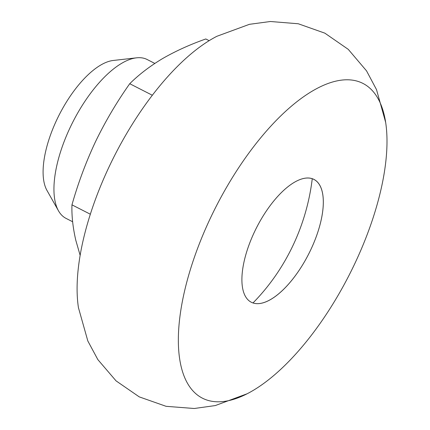 <?xml version="1.0" encoding="UTF-8"?>
<svg xmlns="http://www.w3.org/2000/svg" width="430" height="430" viewBox="0 0 430 430"><rect width="100%" height="100%" fill="white"/><g stroke="black" fill="none" stroke-linecap="round" stroke-linejoin="round"><path stroke-width="0.64" d="M312.261 178.692A68.95 29.202 -63 0 1 310.562 250.19A68.95 29.202 -63 0 1 252.99 302.957A68.95 29.202 -63 0 1 242.756 288.912A68.95 29.202 -63 0 1 256.613 227.551A68.95 29.202 -63 0 1 298.173 180.326A68.95 29.202 -63 0 1 312.261 178.692A195.886 177.096 108.5 0 1 252.99 302.957M80.13 255.312L75.814 240.332C72.874 227.561 71.59 215.731 71.96 204.847C78.115 183.105 85.978 162.013 95.562 141.583C105.409 121.281 116.799 101.996 129.736 83.716C138.906 74.594 149.823 66.236 162.475 58.641C175.397 51.186 189.834 44.623 205.798 38.963L209.152 40.678M72.632 221.751L66.064 218.397A89.187 37.77 -63 0 1 58.485 210.818L46.951 190.399A75.75 32.078 -63 0 1 57.125 119.083A75.75 32.078 -63 0 1 113.257 60.469L136.563 57.83A89.187 37.77 -63 0 1 147.146 59.512L154.816 63.43M58.485 210.818A89.187 37.77 -63 0 1 70.466 126.845A89.187 37.77 -63 0 1 136.563 57.83M90.327 214.215L71.96 204.847M152.349 95.256L129.736 83.716M211.023 216.822A176.714 74.841 -63 0 1 316.131 88.924A176.714 74.841 -63 0 1 385.656 122.367A176.714 74.841 -63 0 1 354.229 264.826A176.714 74.841 -63 0 1 247.153 393.762A176.714 74.841 -63 0 1 211.023 216.822M385.656 122.367L376.503 89.607L366.543 70.875L348.262 49.353L324.854 33.158L298.275 23.763L270.4 21.5L249.427 24.322L216.94 36.265A176.714 74.841 117 0 0 109.86 165.201A176.714 74.841 117 0 0 78.437 307.66L87.828 340.979L97.852 359.614L116.041 380.856L139.239 396.868L166.093 406.318L194.242 408.5L215.258 405.571L247.153 393.762M254.684 231.458A68.95 29.202 -63 0 1 298.173 180.326A68.95 29.202 -63 0 1 310.562 250.19A68.95 29.202 -63 0 1 270.422 299.608A68.95 29.202 -63 0 1 242.756 288.912A68.95 29.202 -63 0 1 254.684 231.458"/></g></svg>
